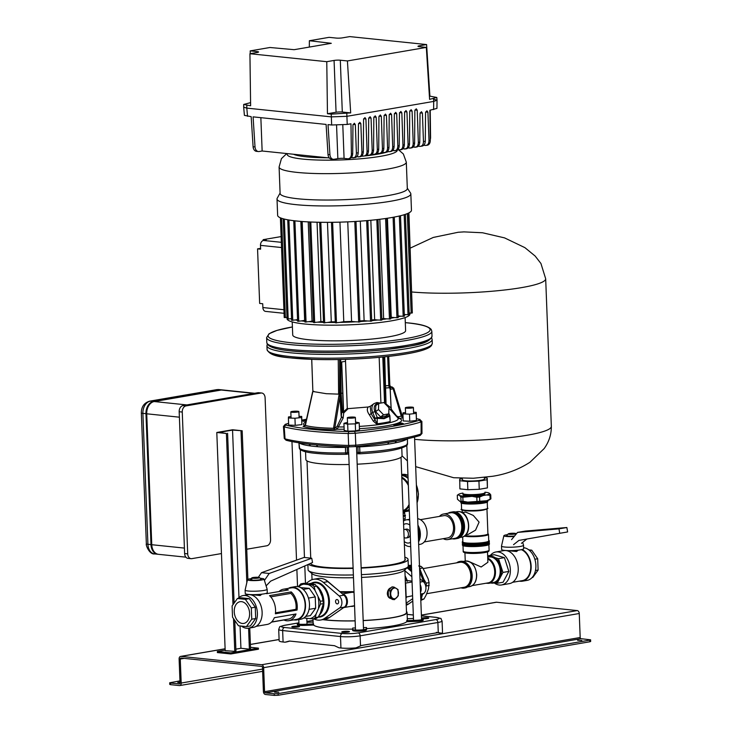 <?xml version="1.0" encoding="UTF-8"?>
<svg xmlns="http://www.w3.org/2000/svg" width="732" height="732" viewBox="0 0 732 732"><rect width="100%" height="100%" fill="white"/><g stroke="black" fill="none" stroke-linecap="round" stroke-linejoin="round"><path stroke-width="1.1" d="M581.794 640.39L577.585 640.308L581.794 640.39M274.555 692.17L278.764 692.252L274.555 692.17M179.999 682.078L177.748 682.499L180.026 682.755M169.687 682.791L170.474 683.02L170.529 684.658L169.751 684.429L169.687 682.791L179.953 680.87M170.529 684.658L179.367 685.573A2.754 1.894 -99.7 0 0 179.733 685.564A2.754 1.894 -99.7 0 0 181.188 683.048L180.264 659.047A1.098 0.759 80.3 0 1 180.987 658.031L261.672 666.385A1.098 0.759 80.3 0 1 262.486 667.557L263.41 691.557A2.754 1.894 -99.7 0 0 265.432 694.485L274.271 695.4L274.207 693.762L265.368 692.847A1.098 0.759 80.3 0 1 264.563 691.676L263.639 667.676A2.754 1.894 -99.7 0 0 261.617 664.748L180.932 656.394A2.754 1.894 -99.7 0 0 180.566 656.412A2.754 1.894 -99.7 0 0 179.111 658.928L180.035 682.929A1.098 0.759 80.3 0 1 179.303 683.935L170.474 683.02M274.207 693.762L278.105 693.625L278.169 695.263L589.836 641.763L589.772 640.125L590.605 639.823L580.988 638.679A1.098 0.759 80.3 0 1 580.183 637.508L579.259 613.508A2.754 1.894 -99.7 0 0 577.228 610.579L496.543 602.226A2.754 1.894 -99.7 0 0 496.186 602.235L421.385 615.072M278.169 695.263L274.271 695.4M590.605 639.823L590.669 641.461L589.836 641.763M278.105 693.625L589.772 640.125M422.675 618.732A3.861 0.531 -2.2 0 0 427.598 618.494A3.861 0.531 -2.2 0 0 428.769 618.073A3.861 0.531 -2.2 0 0 426.399 617.671A3.861 0.531 -2.2 0 0 422.227 617.936A3.861 0.531 -2.2 0 0 421.495 618.101M342.924 631.551A3.861 0.531 177.8 0 1 347.105 631.286A3.861 0.531 177.8 0 1 349.466 631.679A3.861 0.531 177.8 0 1 348.304 632.109A3.861 0.531 177.8 0 1 344.122 632.375A3.861 0.531 177.8 0 1 341.762 631.981A3.861 0.531 177.8 0 1 342.924 631.551M298.354 626.94A3.861 0.531 -2.2 0 0 299.516 626.51A3.861 0.531 -2.2 0 0 297.155 626.116A3.861 0.531 -2.2 0 0 292.974 626.382A3.861 0.531 -2.2 0 0 291.812 626.802A3.861 0.531 -2.2 0 0 294.173 627.205A3.861 0.531 -2.2 0 0 298.354 626.94M355.413 627.974A47.123 6.469 177.8 0 1 352.751 628.019L352.623 629.337A6.89 0.942 -2.2 0 0 356.841 630.06A6.89 0.942 -2.2 0 0 364.307 629.584A6.89 0.942 -2.2 0 0 366.384 628.843L366.512 627.525A47.123 6.469 177.8 0 1 363.447 627.69M352.623 629.364L352.659 630.426A6.89 0.942 -2.2 0 0 352.659 630.444A6.89 0.942 -2.2 0 0 356.887 631.149A6.89 0.942 -2.2 0 0 364.353 630.673A6.89 0.942 -2.2 0 0 366.43 629.932L366.558 628.623A47.123 6.469 -2.2 0 0 393.139 625.842A47.123 6.469 -2.2 0 0 406.772 621.715L416.27 621.377A6.89 0.942 -2.2 0 0 421.156 620.928A6.89 0.942 -2.2 0 0 423.242 620.16L423.197 619.071A6.89 0.942 -2.2 0 0 421.513 618.522M363.182 620.599A47.123 6.469 -2.2 0 0 392.828 617.652A47.123 6.469 -2.2 0 0 407.056 612.446L407.331 619.537A47.123 6.469 177.8 0 1 406.727 620.626L416.224 620.288A6.89 0.942 -2.2 0 0 421.12 619.83A6.89 0.942 -2.2 0 0 423.197 619.071M322.83 619.638A47.123 6.469 -2.2 0 0 355.139 620.882M298.93 622.941A6.89 0.942 -2.2 0 0 297.293 623.618A6.89 0.942 -2.2 0 0 304.082 624.304L313.58 623.966A47.123 6.469 177.8 0 1 313.159 623.152L312.994 618.814M313.58 623.966L313.625 625.055A47.123 6.469 -2.2 0 0 352.641 629.117M366.512 627.525L366.558 628.623M289.396 641.031L334.506 645.697L338.98 647.793L340.938 647.994L340.499 636.538L282.644 630.545L283.083 642.001L285.041 642.211L289.396 641.031M361.215 645.533L438.276 632.567L437.882 622.493L360.126 635.833L360.51 645.908L361.215 645.533M286.779 641.891L285.041 642.211M298.93 622.868L284.711 625.311A11.136 1.528 -2.2 0 0 284.51 627.48A2.754 1.967 -84.1 0 0 282.644 630.545A13.89 1.903 177.8 0 1 278.7 629.374L279.148 640.829A13.89 1.903 -2.2 0 0 283.083 642.001M439.173 632.915L441.405 633.207A13.89 1.903 -2.2 0 0 442.521 632.411L442.082 620.956A13.89 1.903 177.8 0 1 437.882 622.493A2.754 1.894 80.3 0 0 435.86 619.565A11.136 1.528 -2.2 0 0 436.071 617.396L421.412 615.877M441.405 633.207L438.276 632.567M297.293 623.618L297.338 624.716A6.89 0.942 -2.2 0 0 304.128 625.403L313.625 625.055M407.056 612.446A47.123 6.469 -2.2 0 0 406.47 611.485M406.727 620.626L406.772 621.715M340.938 647.994A13.89 1.903 177.8 0 0 355.99 647.875L360.51 645.908M313.122 622.09L306.964 622.31M413.461 618.494L407.303 618.714M352.623 629.337A6.89 0.942 -2.2 0 0 352.623 629.355L352.659 630.444M391.291 587.613C388.829 588.345 387.502 590.376 387.32 593.725C387.759 597.01 389.223 598.602 391.702 598.529M405.372 583.047A0.549 0.54 138.2 0 0 405.629 583.093L406.15 596.726M404.915 558.745A47.397 6.506 177.8 0 1 405.299 559.523A47.397 6.506 177.8 0 1 390.98 564.765A47.397 6.506 177.8 0 1 361.151 567.721M411.457 566.348L408.31 565.973A50.151 6.89 177.8 0 1 407.779 567.016L404.357 570.356A46.564 6.396 177.8 0 1 390.787 574.529A46.564 6.396 177.8 0 1 361.517 577.429M353.483 577.713A46.564 6.396 177.8 0 1 312.354 573.888L308.684 570.832A50.151 6.89 177.8 0 1 308.081 569.816L307.879 564.582M407.779 567.016A50.151 6.89 177.8 0 1 393.157 571.509A50.151 6.89 177.8 0 1 361.416 574.647M353.373 574.931A50.151 6.89 177.8 0 1 308.684 570.832M404.851 557.153A50.151 6.89 177.8 0 1 408.053 559.422A50.151 6.89 177.8 0 1 392.901 564.967A50.151 6.89 177.8 0 1 361.16 568.105M353.126 568.389A50.151 6.89 177.8 0 1 308.474 564.317M325.804 579.982L339.099 591.044M339.785 591.63A46.564 6.396 -2.2 0 0 352.138 591.657L354.023 591.767M362.276 597.193L362.395 600.213M354.572 606.197L352.668 606.032M404.869 569.862L406.507 612.464A46.564 6.396 177.8 0 1 392.443 617.616A46.564 6.396 177.8 0 1 363.173 620.516M355.139 620.8A46.564 6.396 177.8 0 1 323.233 619.565M353.108 568.005A47.397 6.506 177.8 0 1 310.615 563.366M354.041 592.389L352.074 592.279A47.123 6.469 177.8 0 1 340.536 592.27M337.708 589.846L327.552 581.171M352.138 591.657L352.074 592.279L342.475 593.936M407.202 581.446L406.891 580.549L405.29 580.824M406.891 580.549L412.025 581.08L406.891 580.549A17.907 12.307 -99.7 0 0 405.125 576.404M305.555 451.754L305.857 459.55A48.138 6.615 -2.2 0 0 349.127 464.472M357.17 464.189A48.138 6.615 -2.2 0 0 387.521 461.178A48.138 6.615 -2.2 0 0 402.06 455.853L401.767 448.057M287.173 319.07A61.451 8.436 -2.2 0 0 304.539 323.974A61.451 8.436 -2.2 0 0 371.801 323.361A61.451 8.436 -2.2 0 0 409.938 314.065L409.893 313.003M293.742 220.689L297.613 321.257L301.474 320.909A61.451 8.436 -2.2 0 0 304.439 321.247A61.451 8.436 -2.2 0 0 304.887 321.293M287.749 219.792L291.611 320.277L295.371 319.948A61.451 8.436 -2.2 0 0 297.576 320.351M283.192 218.767L287.045 319.051L290.686 318.749A61.451 8.436 -2.2 0 0 291.565 319.033M292.214 321.915L292.718 334.963A56.492 7.759 -2.2 0 0 308.721 339.73A56.492 7.759 -2.2 0 0 370.557 339.172A56.492 7.759 -2.2 0 0 405.61 330.626L405.107 317.578M284.071 313.305L265.57 311.393A4.41 3.148 95.9 0 1 262.87 307.55L262.724 303.734L259.65 303.414L257.554 248.871L260.629 249.182L260.482 245.366A4.41 3.148 -84.1 0 1 263.474 240.462L266.228 239.986L263.154 239.666L263.191 240.526M260.592 248.331A4.41 3.148 -84.1 0 1 260.317 248.395L257.554 248.871M263.154 239.666L281.125 236.582M404.329 315.089A61.451 8.436 -2.2 0 0 405.601 314.623L409.206 314.668L405.354 214.339M404.302 314.495L405.601 314.623M398.107 316.791A61.451 8.436 -2.2 0 0 400.642 316.178L404.366 316.233L400.505 215.72M398.071 315.913L400.642 316.178M390.623 318.246A61.451 8.436 -2.2 0 0 394.31 317.578L398.144 317.651L394.274 217.065M390.586 317.386A57.041 7.832 -2.2 0 0 391.236 317.267L394.31 317.578M387.429 218.237L391.236 317.267M355.551 321.815L351.58 321.412A57.041 7.832 -2.2 0 1 343.775 321.687L339.694 322.391A61.451 8.436 -2.2 0 0 355.551 321.815L359.86 321.943L355.999 221.421M347.755 221.86L351.58 321.412M339.95 222.144L343.775 321.687M359.842 321.568A61.451 8.436 -2.2 0 0 367.574 321L364.124 320.643A57.041 7.832 -2.2 0 1 359.824 320.955M360.3 221.137L364.124 320.643M371.71 320.634A61.451 8.436 -2.2 0 0 377.849 320.003L374.647 319.674A57.041 7.832 -2.2 0 1 371.682 319.976M370.831 220.259L374.647 319.674M381.857 319.527A61.451 8.436 -2.2 0 0 386.716 318.859L383.632 318.539A57.041 7.832 -2.2 0 1 381.83 318.795M379.817 219.28L383.632 318.539M317.057 222.217L320.872 321.604A57.041 7.832 -2.2 0 0 323.498 321.687M320.872 321.604L317.587 322.162A61.451 8.436 -2.2 0 0 323.526 322.355M308.236 221.888L312.052 321.11A57.041 7.832 -2.2 0 0 313.461 321.211M312.052 321.11L308.877 321.65A61.451 8.436 -2.2 0 0 313.488 321.961M301.474 320.909L304.64 320.369A57.041 7.832 -2.2 0 0 304.851 320.396M300.843 221.403L304.64 320.369M327.469 222.327L331.285 321.824A57.041 7.832 -2.2 0 0 335.293 321.824M331.285 321.824L327.744 322.428A61.451 8.436 -2.2 0 0 335.32 322.446M290.686 318.749L291.546 318.603M295.371 319.948L297.549 319.582M294.905 220.826L298.766 321.375M288.911 219.993L292.763 320.396M284.345 219.069L288.198 319.17M280.402 217.816L284.226 317.532L286.981 317.377M281.564 218.264L285.379 317.651M308.877 321.65L304.915 322.016L301.044 221.421M302.197 221.503L306.058 322.135M317.587 322.162L313.516 322.547L309.645 221.952M310.798 222.006L314.668 322.666M327.744 322.428L323.544 322.83L319.683 222.272M320.826 222.29L324.697 322.949M339.694 322.391L335.329 322.821L331.468 222.308M332.621 222.29L336.482 322.94M412.217 309.938L408.895 212.884M386.78 218.337L390.641 318.942L386.716 318.859M385.599 218.511L389.461 319.143M378.014 219.49L381.884 320.094L377.849 320.003M376.834 219.627L380.695 320.296M367.867 220.533L371.728 321.11L367.574 321M366.677 220.634L370.548 321.311M354.81 221.494L358.68 322.144M393.093 217.294L396.954 317.853M399.324 216.004L403.186 316.434M404.174 214.714L408.026 314.879M407.321 213.607L411.146 313.14L412.336 312.93L408.493 213.085M409.142 312.93L411.146 313.14M293.532 154.251A50.426 6.927 -2.2 0 0 306.067 156.794A50.426 6.927 -2.2 0 0 327.689 157.783M406.306 162.138A63.647 8.738 -2.2 0 1 366.805 171.773A63.647 8.738 -2.2 0 1 297.128 172.404A63.647 8.738 -2.2 0 1 279.093 167.024L280.109 193.413A63.647 8.738 -2.2 0 0 298.144 198.793A63.647 8.738 -2.2 0 0 367.821 198.152A63.647 8.738 -2.2 0 0 407.321 188.527L406.306 162.138L403.35 153.976L398.583 149.822M280.091 193.047L277.218 198.216A66.96 9.196 -2.2 0 0 277.016 198.994A66.96 9.196 -2.2 0 0 295.984 204.649A66.96 9.196 -2.2 0 0 369.285 203.981A66.96 9.196 -2.2 0 0 410.835 193.852A66.96 9.196 -2.2 0 0 410.57 193.092L407.303 188.161M277.016 198.994L277.638 215.354A66.96 9.196 -2.2 0 0 296.616 221.018A66.96 9.196 -2.2 0 0 369.907 220.35A66.96 9.196 -2.2 0 0 411.457 210.212L410.835 193.852M361.388 156.282A50.426 6.927 -2.2 0 0 363.557 156.072M364.966 155.925A50.426 6.927 -2.2 0 0 388.463 151.597M292.379 411.411A4.026 0.549 -2.2 0 0 290.824 411.915A4.026 0.549 -2.2 0 0 293.093 412.317A4.026 0.549 -2.2 0 0 297.311 412.098A4.026 0.549 -2.2 0 0 298.866 411.604A4.026 0.549 -2.2 0 0 296.597 411.192A4.026 0.549 -2.2 0 0 292.379 411.411M411.86 407.989A4.026 0.549 -2.2 0 0 413.406 407.495A4.026 0.549 -2.2 0 0 411.146 407.084A4.026 0.549 -2.2 0 0 406.919 407.303A4.026 0.549 -2.2 0 0 405.363 407.806A4.026 0.549 -2.2 0 0 407.632 408.209A4.026 0.549 -2.2 0 0 411.86 407.989M348.185 418.063A4.026 0.549 -2.2 0 0 352.668 418.082A4.026 0.549 -2.2 0 0 355.377 417.45A4.026 0.549 -2.2 0 0 354.526 417.149A4.026 0.549 -2.2 0 0 350.042 417.139A4.026 0.549 -2.2 0 0 347.334 417.762A4.026 0.549 -2.2 0 0 348.185 418.063M394.365 588.043A5.399 3.852 -84.1 0 1 398.437 592.728A5.399 3.852 -84.1 0 1 394.777 598.73A5.399 3.852 -84.1 0 1 390.705 594.055A5.399 3.852 -84.1 0 1 394.365 588.043M394.429 599.645L398.254 595.821L398.007 589.525L393.944 587.055L392.023 586.854L388.198 590.678L388.445 596.973L392.508 599.453L394.429 599.645L390.366 597.175L388.445 596.973M393.944 587.055L390.119 590.88L388.198 590.678M390.119 590.88L390.366 597.175M335.558 601.558A2.205 1.519 -99.7 0 0 337.47 603.891A2.205 1.519 -99.7 0 0 338.632 601.878A2.205 1.519 -99.7 0 0 336.729 599.545A2.205 1.519 -99.7 0 0 335.558 601.558M313.753 618.824A20.67 14.201 -99.7 0 0 320.616 620.013A20.67 14.201 -99.7 0 0 324.733 618.302L339.639 607.935A6.89 4.731 -99.7 0 0 341.899 602.216A6.89 4.731 -99.7 0 0 339.181 595.976L323.361 582.425A20.67 14.201 -99.7 0 0 313.625 579.277A20.67 14.201 -99.7 0 0 309.499 580.998L305.976 583.45M320.616 620.013L325.347 619.208A20.67 14.201 -99.7 0 0 329.473 617.488L344.369 607.121A6.89 4.731 -99.7 0 0 346.639 601.402A6.89 4.731 -99.7 0 0 343.912 595.162L328.092 581.62A20.67 14.201 -99.7 0 0 318.356 578.463L313.625 579.277M419.985 578.792L423.215 581.556A6.89 4.731 80.3 0 1 425.933 587.787A6.89 4.731 80.3 0 1 423.672 593.515L420.635 595.628M420.214 584.667A6.89 4.731 80.3 0 1 421.202 588.601A6.89 4.731 80.3 0 1 420.507 592.371M407.056 567.73A20.67 14.201 80.3 0 1 407.395 568.005L411.659 571.665M412.793 601.082L408.767 603.882A20.67 14.201 80.3 0 1 406.223 605.181M412.702 598.666L406.15 603.214M404.906 570.74L411.851 576.697M370.483 406.223L368.214 407.001C366.714 408.996 367.116 411.622 369.422 414.888L373.302 421.147L375.104 420.131L377.264 423.791L377.181 418.329L384.035 418.704L389.616 416.197L390.147 420.543M388.582 413.992L389.763 415.428L388.784 413.278M356.502 446.776A8.079 1.107 -2.2 0 1 357.911 446.868L358.177 452.403L359.915 452.413L359.65 446.877L357.911 446.868L357.838 446.346M398.272 418.402L399.343 418.457L398.135 416.746L396.57 415.968L391.117 408.913L390.138 388.701L391.437 387.191L390.275 386.825L391.959 386.999A1.656 1.18 -84.1 0 1 392.187 386.99L392.187 386.99A1.656 1.18 -84.1 0 1 392.224 386.99M401.621 416.215L402.472 417.926L399.343 418.457A49.053 6.734 -2.2 0 1 396.845 423.48L398.455 423.526L393.88 425.329L396.964 425.374L401.539 423.581L403.332 423.608L401.392 423.005L396.845 423.48M390 388.82L389.57 387.74L390.202 389.314L393.139 388.82L393.249 387.96M398.135 416.746L401.264 416.206L393.139 388.82L391.931 387.109L390.22 386.889M416.499 418.722A136.481 18.748 177.8 0 1 419.546 419.454L419.473 420.241A136.481 18.748 177.8 0 1 354.562 431.386L348.862 431.587A136.481 18.748 177.8 0 1 285.645 425.045L285.718 424.258A136.481 18.748 177.8 0 1 288.6 423.389M306.379 419.848L301.886 420.891L306.058 421.257M303.926 426.262L303.103 426.399L303.972 426.674C309.846 428.43 320.104 429.428 334.744 429.666L333.618 428.284C320.204 427.991 310.789 427.031 305.4 425.402L303.103 426.399L304.622 425.997M288.399 417.972L288.664 425.063L295.225 425.356L301.886 424.597L301.712 416.444L301.611 417.505L294.95 418.265L288.399 417.972L288.5 416.92L291.007 416.636M343.93 423.334L344.205 430.425L347.938 431.203L355.569 430.928L359.467 429.876L359.192 422.785L355.295 423.837L347.663 424.112L343.93 423.334L347.508 422.373M402.939 413.864L403.213 420.955L409.764 421.248L416.426 420.488L416.252 412.336L416.151 413.397L409.499 414.156L402.939 413.864L403.039 412.811L405.546 412.528M421.11 420.982L421.12 433.985A137.817 18.931 -2.2 0 1 355.798 445.193L355.322 433.243L348.185 433.5L348.642 445.449L355.798 445.193L355.166 446.612L349.329 446.831C321 445.925 299.928 443.738 286.111 440.271L284.263 438.45L285.032 438.861L284.208 426.875L283.449 426.436M347.233 446.758L345.449 447.389L345.403 446.694M349.219 446.804A136.161 18.703 -2.2 0 1 316.306 444.873L317.816 446.712A54.744 7.521 -2.2 0 1 314.074 446.374A54.744 7.521 -2.2 0 1 310.67 445.971L308.877 444.104M359.137 453.794L356.768 453.666A9.873 1.354 177.8 0 1 358.955 453.748M298.93 442.576L299.699 449.1C301.932 451.177 307.166 452.577 315.401 453.309C323.883 454.169 334.039 454.499 345.879 454.298L347.361 452.788L345.614 452.925L345.449 447.389A54.744 7.521 177.8 0 1 317.816 446.712M348.67 452.614A8.226 1.125 177.8 0 0 347.361 452.788L347.206 447.252A8.079 1.107 -2.2 0 1 348.459 447.078M359.641 446.163L359.65 446.877A54.744 7.521 177.8 0 0 387.603 444.214L388.902 442.274L396.534 440.957L394.932 442.952A54.744 7.521 -2.2 0 1 387.603 444.205M407.431 438.633L407.495 444.205L406.992 445.413L407.468 444.251L406.965 444.031L407.468 444.251L407.413 438.678M355.166 446.612L355.267 446.612C383.971 443.665 405.592 439.941 420.141 435.467L421.989 433.463L421.879 421.449L419.546 419.454M419.711 435.531L421.22 432.996M305.436 425.164L312.875 391.483L311.704 359.348M312.637 391.803L305.317 424.56L303.56 426.353M311.74 359.348L312.875 391.483L313.772 391.254M340.16 359.494L340.636 393.496L338.614 394.145L338.257 359.531M312.875 391.483L326.207 393.688L339.136 394.155L333.646 427.479L333.618 428.284L334.798 428.202L334.872 427.708L333.646 427.479M308.3 411.521L305.4 425.402L303.972 426.674M339.666 359.503L339.694 394.136L341.432 417.286L337.178 426.225L335.842 427.525L337.113 429.227L334.744 429.666L334.798 428.202M339.694 394.136L339.136 394.155M335.842 427.525L334.872 427.708L340.005 396.561L339.904 394.091M341.194 416.517L340.005 396.561M341.46 417.203L343.143 418.036L343.711 412.994L341.789 411.915L341.258 416.49L343.143 418.036L337.113 429.227A49.053 6.734 -2.2 0 0 344.159 429.208M343.299 410.597L341.688 361.956L343.601 411.777L343.299 410.597L342.292 411.713L343.711 412.994M373.302 421.147L377.428 424.679A45.713 6.277 -2.2 0 0 390.147 422.492L390.083 419.299M368.214 407.001L348.185 408.63L343.738 412.94M343.601 411.777L347.279 408.401L348.185 408.63M347.279 408.401L345.458 359.357M341.688 361.956L345.467 361.306M342.311 393.148L341.139 393.349L340.673 359.485M342.292 411.713L341.789 411.915L340.636 393.496L341.139 393.349L342.292 411.713M383.751 356.905L384.629 388.088L385.581 387.987L385.48 385.801L383.907 386.002M380.915 402.737L381.427 402.966M382.79 357.006L384.565 403.195M390.202 389.314L391.144 407.998L386.405 404.256L385.453 404.311M389.57 387.74L389.085 386.771L389.47 387.74L385.581 387.987L386.084 404.769M388.555 356.393L389.891 386.093C390.44 388.39 390.174 388.619 389.085 386.771L388.82 385.608L385.48 385.801L384.721 356.804M387.612 356.502L388.82 385.608L389.717 385.38L388.518 356.402M389.763 385.398L391.41 387.457M303.661 420.918L303.679 421.449L306.241 420.461M390.055 386.642L390.613 387.091M389.552 387.704L388.225 387.841M391.044 408.84L391.291 407.989M337.178 426.225L338.843 426.957A45.768 6.286 177.8 0 0 344.077 426.939M398.464 423.855L401.52 423.59M401.392 423.005L401.411 423.553M398.455 423.526L398.473 424.075L395.765 425.146M390.147 422.492A1.656 1.345 76.6 0 1 389.909 421.623A45.466 6.24 -2.2 0 1 384.19 422.767A45.466 6.24 -2.2 0 1 377.264 423.791A1.656 0.888 -97.2 0 0 377.428 424.679M369.422 414.888L371.087 413.653L370.191 406.434M389.415 415.868L389.223 415.401L383.852 417.871L377.245 417.46L374.885 411.576L372.716 412.455L375.077 418.329L377.245 417.46L377.181 418.329L375.077 418.329L375.104 420.131L371.087 413.653L372.716 412.455A9.827 6.744 -126.5 0 1 374.015 403.607L370.172 406.452M388.765 413.864L385.865 416.005L380.622 416.911L375.589 411.695L375.791 405.583L378.691 403.442L383.925 402.545L388.967 407.751L388.765 413.864L383.522 414.76L378.49 409.554L378.691 403.442M375.589 411.695L378.49 409.554M383.522 414.76L380.622 416.911M299.049 416.334L301.712 416.444M295.225 425.356L294.95 418.265M301.886 424.597L301.611 417.505M347.938 431.203L347.663 424.112M355.569 430.928L355.295 423.837M355.551 422.035L359.192 422.785M416.426 420.488L416.151 413.397M413.589 412.226L416.252 412.336M409.764 421.248L409.499 414.156M342.796 124.971L344.077 158.396L347.746 158.78A5.508 3.788 -99.7 0 0 348.469 158.752A5.508 3.788 -99.7 0 0 351.387 153.912L352.696 153.683L352.961 125.035L354.361 123.25L355.331 124.632L356.393 153.052L358.213 152.741L358.488 124.092L359.879 122.299L360.849 123.681L361.919 152.1L363.328 151.863C363.081 155.028 361.837 156.657 359.586 156.749M344.077 158.396A4.41 0.604 -2.2 0 0 337.845 158.624L336.564 125.218M255.011 146.922A5.508 3.934 95.9 0 0 258.387 151.533L256.465 151.341A5.508 3.934 -84.1 0 1 253.098 146.72L255.011 146.922L253.089 116.864L326.097 124.422L328.018 154.479L329.94 154.681A5.508 3.934 95.9 0 0 333.307 159.292A5.508 3.934 95.9 0 0 334.085 159.265L337.845 158.624M258.387 151.533A5.508 3.934 95.9 0 0 259.155 151.515L262.138 151.002L329.318 157.956M253.098 146.72L251.168 116.663L244.406 115.363L243.683 107.201L246.803 108.116L331.34 116.873L346.904 116.315L433.71 101.419L437.041 100.211L433.92 99.268M329.94 154.681L328.018 124.623L331.66 124.998L331.239 114.128L350.683 112.902L342.302 112.033A4.41 0.604 -2.2 0 0 336.07 112.252L327.46 113.734L331.239 114.128M346.803 113.57L347.224 124.44L350.967 123.8L351.387 153.912M361.864 155.898L363.53 156.072C365.771 155.989 366.942 154.37 367.052 151.222L365.927 118.996L364.957 117.605L363.566 119.407L363.328 151.863M366.988 155.019L368.663 155.193C370.895 155.102 372.076 153.491 372.185 150.344L371.06 118.117L370.081 116.727L368.69 118.529L368.461 150.984C368.214 154.15 366.961 155.779 364.71 155.87M372.121 154.132L373.787 154.306C376.028 154.223 377.2 152.613 377.319 149.456L376.184 117.239L375.214 115.848L373.823 117.642L373.585 150.097C373.338 153.272 372.094 154.9 369.843 154.983M377.255 153.253L378.92 153.427C381.152 153.345 382.333 151.725 382.443 148.578L381.317 116.361L380.347 114.97L378.947 116.763L378.719 149.218C378.471 152.393 377.218 154.022 374.967 154.104M382.378 152.375L384.044 152.549C386.286 152.466 387.457 150.847 387.576 147.699L386.441 115.482L385.471 114.091L384.08 115.885L383.852 148.34C383.595 151.506 382.351 153.134 380.1 153.226M387.512 151.497L389.177 151.67C391.41 151.579 392.59 149.969 392.7 146.821L391.574 114.595L390.604 113.204L389.204 115.006L388.976 147.461C388.729 150.627 387.475 152.256 385.224 152.347M392.7 146.821L394.109 146.583L394.338 114.128L395.728 112.325L396.698 113.716L397.833 145.942L399.233 145.695L399.462 113.24L400.862 111.447L401.831 112.838L402.957 145.055L404.366 144.817L404.595 112.362L405.986 110.569L406.955 111.959L408.09 144.177L409.49 143.939L409.719 111.484L411.119 109.69L412.089 111.081L413.214 143.298L414.623 143.06L414.852 110.605L416.243 108.803L417.222 110.193L418.347 142.42L419.765 142.173C419.509 145.348 418.256 146.976 416.005 147.059M418.283 146.217L419.948 146.382C422.181 146.299 423.352 144.689 423.462 141.541L422.401 113.121L421.431 111.731L420.031 113.524L419.765 142.173M423.81 145.265L425.466 145.439C427.708 145.357 428.879 143.737 428.989 140.59L427.918 112.17L426.948 110.788L425.557 112.582L425.283 141.23C425.027 144.396 423.773 146.025 421.522 146.116M336.07 112.252L334.076 60.436A4.41 0.604 177.8 0 1 340.307 60.216L347.416 60.948L426.326 47.406L429.593 99.36L436.794 97.466L437.041 100.183L436.949 108.4L429.876 110.258L430.288 140.37A5.508 3.788 80.3 0 1 427.378 145.21L425.466 145.439M430.279 139.611A5.508 3.934 95.9 0 0 430.572 137.406L430.215 110.193M355.185 157.6L351.214 157.728M360.309 156.721L356.74 156.776M392.636 150.618L396.213 150.563M397.769 149.731L401.337 149.676M402.893 148.852L406.47 148.797M408.026 147.974L411.594 147.919M413.15 147.095L416.728 147.041M389.177 151.67L391.08 151.442M363.53 156.072L365.442 155.843M368.663 155.193L370.566 154.964M373.787 154.306L375.699 154.086M378.92 153.427L380.823 153.198M384.044 152.549L385.956 152.32M414.815 147.269C417.057 147.178 418.228 145.567 418.347 142.42M414.623 143.06C414.376 146.226 413.123 147.855 410.872 147.946M409.691 148.148C411.924 148.065 413.104 146.446 413.214 143.298M409.49 143.939C409.243 147.105 407.998 148.733 405.748 148.825M404.558 149.026C406.8 148.944 407.971 147.324 408.09 144.177M404.366 144.817C404.119 147.992 402.865 149.621 400.614 149.703M399.434 149.904C401.667 149.822 402.847 148.203 402.957 145.055M399.233 145.695C398.986 148.87 397.732 150.499 395.481 150.582M394.301 150.783C396.543 150.701 397.714 149.09 397.833 145.942M394.109 146.583C393.862 149.749 392.608 151.378 390.357 151.46M419.948 146.382L422.245 146.089M358.396 156.95C360.638 156.868 361.809 155.248 361.919 152.1M358.213 152.741C357.957 155.907 356.704 157.536 354.453 157.627M352.879 157.902C355.112 157.81 356.283 156.2 356.393 153.052M352.696 153.683C352.44 156.858 351.186 158.487 348.935 158.579M347.224 124.44L331.66 124.998M333.307 159.292L331.386 159.1A5.508 3.934 -84.1 0 1 328.018 154.479M260.857 117.669L262.138 151.002M426.326 47.406L419.216 46.665A4.41 0.604 177.8 0 1 417.963 46.299A4.41 0.604 177.8 0 1 419.299 45.814L426.6 44.561L349.75 36.6L342.448 37.854A4.41 0.604 177.8 0 1 336.226 38.073L329.107 37.341L309.38 40.727L331.285 43.307L294.136 49.684L269.934 47.498L250.207 50.883L257.316 51.615A4.41 0.604 177.8 0 1 258.57 51.99A4.41 0.604 177.8 0 1 257.234 52.475L249.932 53.729L326.774 61.689L334.076 60.436M330.48 43.453L331.285 43.307M309.316 47.086L309.38 40.727M250.573 102.636L243.71 104.447L250.618 105.774L249.932 53.729M250.207 50.883L250.243 53.683M436.794 97.466L429.894 96.148L426.6 44.561M246.83 105.39L246.803 108.116L331.34 116.873L346.904 116.315L433.71 101.419L433.472 98.692M347.416 60.948L350.683 112.902M327.46 113.734L326.774 61.689M247.526 116.287L246.803 108.116L243.683 107.174L243.71 104.447M437.041 100.183L433.71 101.419L433.618 109.608M429.391 96.24L429.894 96.148M303.881 617.973L309.993 618.641A17.522 12.041 -99.7 0 0 313.314 617.103A17.522 12.041 -99.7 0 0 316.032 614.166L320.497 604.12L320.387 601.283L315.126 590.587L314.12 586.616L312.335 585.024L300.889 583.834L298.263 586.725M300.889 583.834L303.789 583.34L315.236 584.52L319.308 589.864L322.281 596.827L323.398 603.626L320.213 613.453L318.21 617.103L316.535 618.348L313.635 618.842L315.309 617.607L316.032 614.166M315.236 584.52L312.335 585.024M309.993 618.641L313.635 618.842M323.398 603.626L320.497 604.12M311.265 583.322A17.632 12.124 80.3 0 1 329.418 600.917A17.632 12.124 80.3 0 1 318.173 617.131L315.309 617.607M317.02 586.122L314.12 586.616M323.288 600.789L320.387 601.283M315.126 590.587A17.522 12.041 -99.7 0 0 308.694 584.822M303.258 584.255A17.522 12.041 -99.7 0 0 298.729 586.844M304.055 617.854A17.522 12.041 -99.7 0 0 304.558 618.073M318.493 607.77A17.522 12.041 -99.7 0 0 318.1 597.541M258.369 578.079A3.861 0.531 -2.2 0 0 259.494 577.575A3.861 0.531 -2.2 0 0 256.914 577.246A3.861 0.531 -2.2 0 0 252.988 577.521A3.861 0.531 -2.2 0 0 251.854 577.868A3.861 0.531 -2.2 0 0 253.949 578.335A3.861 0.531 -2.2 0 0 258.369 578.079M259.494 577.575L261.187 579.122A5.508 0.759 177.8 0 1 261.251 579.222A5.508 0.759 177.8 0 1 259.586 579.836A5.508 0.759 177.8 0 1 253.611 580.211A5.508 0.759 177.8 0 1 250.234 579.643A5.508 0.759 177.8 0 1 250.28 579.543L251.854 577.868M261.818 594.174L260.189 595.528L252.503 594.732M249.182 617.46A11.026 7.576 80.3 0 1 243.783 623.417A11.026 7.576 80.3 0 1 236.235 618.833A11.026 7.576 80.3 0 1 234.661 607.642A11.026 7.576 80.3 0 1 240.059 601.695A11.026 7.576 80.3 0 1 247.617 606.279A11.026 7.576 80.3 0 1 249.182 617.46M288.426 588.354A16.534 11.364 80.3 0 1 291.199 587.32L295.152 586.643A16.534 11.364 80.3 0 1 306.479 593.524A16.534 11.364 80.3 0 1 308.831 610.305A16.534 11.364 80.3 0 1 300.742 619.235L296.799 619.913A16.534 11.364 80.3 0 1 293.834 619.858M291.199 587.32A16.534 11.364 80.3 0 1 302.536 594.201A16.534 11.364 80.3 0 1 304.887 610.982A16.534 11.364 80.3 0 1 296.799 619.913M238.156 598.383A16.534 11.364 80.3 0 1 243.07 595.583L247.809 594.768A16.534 11.364 80.3 0 1 259.137 601.649A16.534 11.364 80.3 0 1 261.489 618.43A16.534 11.364 80.3 0 1 253.4 627.361L248.66 628.175A16.534 11.364 80.3 0 1 241.404 626.08M243.07 595.583A16.534 11.364 80.3 0 1 254.407 602.463A16.534 11.364 80.3 0 1 256.758 619.245A16.534 11.364 80.3 0 1 248.66 628.175M297.046 610.067L275.351 613.791A15.985 10.989 -99.7 0 0 269.532 595.638L291.226 591.913L290.842 593.396A14.329 9.845 80.3 0 1 295.948 609.326L297.046 610.067A15.985 10.989 -99.7 0 0 291.226 591.913M279.011 591.548A15.985 10.989 -99.7 0 1 283.403 589.223A15.985 10.989 -99.7 0 1 288.326 589.955L266.622 593.679A15.985 10.989 -99.7 0 0 266.009 593.414M283.403 589.223L291.299 587.869A15.985 10.989 80.3 0 1 302.252 594.512A15.985 10.989 80.3 0 1 304.53 610.735A15.985 10.989 80.3 0 1 296.707 619.364L288.811 620.718A15.985 10.989 -99.7 0 0 296.021 613.974L274.326 617.698A15.985 10.989 -99.7 0 1 267.116 624.451L256.173 626.327M271.508 622.118L283.897 619.986A15.985 10.989 -99.7 0 0 288.811 620.718M255.258 607.221L249.319 598.657L241.368 597.824L237.424 598.502L232.099 605.913L232.538 617.204L238.467 625.778L246.428 626.601L250.371 625.924L255.688 618.522L255.258 607.221L251.314 607.899L245.376 599.334L249.319 598.657M300.715 587.64L309.288 588.363L303.213 589.406M309.288 588.363L315.227 596.928L308.456 598.09M315.227 596.928L315.657 608.228L309.06 609.363M315.657 608.228L310.341 615.63L305.665 616.436M245.376 599.334L237.424 598.502M246.428 626.601L251.744 619.199L255.688 618.522M251.744 619.199L251.314 607.899M270.712 596.855L290.842 593.396M275.461 612.84L295.948 609.326M294.456 614.249A14.329 9.845 80.3 0 1 288.536 619.089L271.627 621.99M251.9 579.039A5.508 0.759 -2.2 0 0 250.234 579.643A5.508 0.759 -2.2 0 0 253.611 580.211A5.508 0.759 -2.2 0 0 259.586 579.836A5.508 0.759 -2.2 0 0 261.251 579.222M260.308 578.317A8.262 1.135 177.8 0 1 263.996 579.076A8.262 1.135 177.8 0 1 261.507 580.028A8.262 1.135 177.8 0 1 252.412 580.604A8.262 1.135 177.8 0 1 247.489 579.707A8.262 1.135 177.8 0 1 249.978 578.838A8.262 1.135 177.8 0 1 251.103 578.673M263.996 579.076L267.134 589.187A11.026 1.51 177.8 0 1 267.143 589.242A11.026 1.51 177.8 0 1 263.822 590.459A11.026 1.51 177.8 0 1 251.881 591.218A11.026 1.51 177.8 0 1 245.119 590.083A11.026 1.51 177.8 0 1 245.129 590.029L247.489 579.707M267.143 589.242L267.281 592.646A11.026 1.51 177.8 0 1 263.95 593.872A11.026 1.51 177.8 0 1 252.009 594.631A11.026 1.51 177.8 0 1 245.247 593.496L245.119 590.083M258.341 577.31L261.516 572.671L304.064 557.455L311.75 558.251L312.527 562.505L270.611 581.162L266.119 585.893M264.426 580.449L269.202 573.467L311.75 558.251M261.516 572.671L269.202 573.467M411.503 567.629L407.486 567.3M411.466 566.559L408.282 566.229M412.299 601.42L412.802 601.457M421.486 595.034L420.68 596.882M419.72 571.784L423.846 582.187M411.54 568.618A17.522 12.041 -99.7 0 0 409.527 567.51M423.242 568.572L459.842 562.295A12.673 8.711 80.3 0 1 468.91 568.252A12.673 8.711 80.3 0 1 469.88 581.849A12.673 8.711 80.3 0 1 464.134 587.274L426.637 593.716M418.686 565.946L421.056 566.367L422.831 567.959L428.092 578.664L429.098 582.626L426.198 583.13L423.91 579.378L419.582 568.151M422.831 567.959L419.93 568.462M408.282 565.406L411.411 565.269M421.056 566.367L419.518 566.623M429.098 582.626L428.485 588.894L426.024 595.29L424.029 598.941L420.818 600.441M424.029 598.941L421.129 599.444L422.492 594.329M429.208 585.463L426.308 585.957L426.198 583.13M425.841 586.753L426.308 585.957M424.56 583.157A17.522 12.041 -99.7 0 0 423.91 579.378M420.937 572.424A17.522 12.041 -99.7 0 0 419.674 570.686M408.474 566.257A17.522 12.041 80.3 0 1 409.069 566.101M420.708 597.495A17.522 12.041 -99.7 0 0 421.842 596.013M462.963 543.519A13.505 1.857 -2.2 0 0 462.386 544.096L462.432 545.184A13.505 1.857 -2.2 0 0 466.257 546.319A13.505 1.857 -2.2 0 0 481.034 546.191A13.505 1.857 -2.2 0 0 489.415 544.141L489.369 543.053A13.505 1.857 -2.2 0 0 488.756 542.531M462.386 544.096A13.505 1.857 -2.2 0 0 466.211 545.23A13.505 1.857 -2.2 0 0 480.997 545.093A13.505 1.857 -2.2 0 0 489.369 543.053M456.695 562.835A13.505 9.278 80.3 0 1 459.705 561.471L460.492 561.343A13.505 9.278 80.3 0 1 472.186 575.627A13.505 9.278 80.3 0 1 465.058 587.952L464.271 588.089A13.505 9.278 80.3 0 1 460.977 587.814M459.705 561.471A13.505 9.278 80.3 0 1 471.399 575.755A13.505 9.278 80.3 0 1 464.271 588.089M487.695 556.796A13.505 9.278 80.3 0 1 488.903 556.466A13.505 9.278 80.3 0 1 500.597 570.75A13.505 9.278 80.3 0 1 493.469 583.084A13.505 9.278 80.3 0 1 490.788 582.983M488.903 556.466L489.69 556.329A13.505 9.278 80.3 0 1 501.383 570.612A13.505 9.278 80.3 0 1 494.256 582.947L493.469 583.084M487.777 559.001A12.398 8.519 80.3 0 1 494.695 571.546A12.398 8.519 80.3 0 1 488.153 582.873L472.195 585.609M487.75 558.205A12.947 8.903 80.3 0 1 495.482 571.518A12.947 8.903 80.3 0 1 488.637 583.349L493.377 582.535A12.947 8.903 -99.7 0 0 500.212 570.704A12.947 8.903 -99.7 0 0 488.994 557.006L487.713 557.226M468.626 561.353L481.162 566.998L487.905 562.268L487.503 551.901M456.219 538.67A13.505 9.278 -99.7 0 0 456.612 538.615L457.399 538.478A13.505 9.278 -99.7 0 0 464.436 524.871A13.505 9.278 -99.7 0 0 454.609 511.805A13.505 9.278 -99.7 0 0 452.834 511.869L452.047 511.997A13.505 9.278 -99.7 0 0 451.653 512.08M456.612 538.615A13.505 9.278 -99.7 0 0 463.649 525.009A13.505 9.278 -99.7 0 0 453.813 511.942A13.505 9.278 -99.7 0 0 452.047 511.997M462.834 541.36A13.505 1.857 -2.2 0 0 462.304 541.909A13.505 1.857 -2.2 0 0 470.584 543.3A13.505 1.857 -2.2 0 0 485.206 542.366A13.505 1.857 -2.2 0 0 489.287 540.875A13.505 1.857 -2.2 0 0 488.72 540.372M462.304 541.909L462.35 542.998A13.505 1.857 -2.2 0 0 470.621 544.388A13.505 1.857 -2.2 0 0 485.252 543.455A13.505 1.857 -2.2 0 0 489.333 541.964L489.287 540.875M486.963 509.024L487.915 533.82A12.398 1.702 177.8 0 1 484.172 535.193A12.398 1.702 177.8 0 1 465.012 535.595M460.757 501.548L460.794 502.637A13.505 1.857 -2.2 0 0 469.075 504.028A13.505 1.857 -2.2 0 0 483.696 503.094A13.505 1.857 -2.2 0 0 487.777 501.603L487.741 500.505A13.505 1.857 -2.2 0 0 487.732 500.496A13.505 1.857 -2.2 0 1 483.66 501.996A13.505 1.857 -2.2 0 1 469.029 502.93A13.505 1.857 -2.2 0 1 460.757 501.548A13.505 1.857 -2.2 0 1 460.757 501.53M462.167 509.682A12.398 1.702 -2.2 0 0 469.77 510.963A12.398 1.702 -2.2 0 0 483.202 510.103M465.845 534.799L468.206 534.387L475.535 530.151L479.094 522.126L473.293 515.429L465.735 512.098L462.029 512.528M487.905 533.537L488.482 534.351L488.738 540.893A12.947 1.775 177.8 0 1 484.822 542.33A12.947 1.775 177.8 0 1 470.795 543.217A12.947 1.775 177.8 0 1 462.853 541.89L462.661 536.931M464.591 543.931L464.591 544.004A11.3 1.556 -2.2 0 0 474.711 545.157A11.3 1.556 -2.2 0 0 486.917 543.483A11.3 1.556 -2.2 0 0 487.164 543.135L487.164 543.062M462.926 493.487A11.026 1.51 -2.2 0 0 478.014 494.32A11.026 1.51 -2.2 0 0 484.95 492.636L484.996 493.734A11.026 1.51 -2.2 0 1 481.665 494.951A11.026 1.51 -2.2 0 1 469.724 495.71A11.026 1.51 -2.2 0 1 462.963 494.576L462.926 493.487M462.34 478.28L462.404 479.844A11.026 1.51 -2.2 0 0 477.493 480.677A11.026 1.51 -2.2 0 0 484.428 479.002L484.364 477.438M484.383 477.85L487.256 478.142L487.109 479.716L478.938 481.125L467.528 481.528L467.849 489.708L459.888 488.885L459.723 479.131L462.359 478.682M467.528 481.528L459.577 480.704M478.938 481.125L479.25 489.305L467.849 489.708M487.109 479.716L487.421 487.896L479.25 489.305M487.256 478.142L487.421 487.896M467.501 496.351A15.61 2.141 177.8 0 1 462.807 496.067A15.61 2.141 177.8 0 1 459.623 495.537L460.849 497.028L462.853 497.229L472.085 496.351L476.807 497.248L479.579 497.046L483.038 495.555A15.61 2.141 177.8 0 1 472.085 496.351M490.898 498.858L490.12 499.27L489.964 495.262L490.742 494.859L490.898 498.858L486.67 500.752L467.721 502.134L462.999 501.237L462.853 497.229M476.962 501.255L476.807 497.248M462.999 501.237L459.842 501.319L457.436 499.233L457.29 495.225L458.452 494.942A15.61 2.141 177.8 0 1 458.754 494.265A15.61 2.141 177.8 0 1 461.517 493.331L462.908 493.094M461.004 501.027L460.849 497.028M459.623 495.537L458.452 494.942M490.742 494.859L489.516 493.359A15.61 2.141 177.8 0 1 486.441 494.978L489.964 495.262M484.941 492.215A15.61 2.141 177.8 0 1 488.345 492.773L489.516 493.359M479.734 501.054L479.579 497.046M486.441 494.978L483.038 495.555M483.257 501.338A15.61 2.141 177.8 0 1 472.305 502.134M467.721 502.134A15.61 2.141 177.8 0 1 459.842 501.319M490.769 498.95L489.433 499.828A15.61 2.141 177.8 0 1 486.67 500.752M458.067 494.823L457.29 495.225M410.195 533.582A4.337 2.983 -99.7 0 0 406.443 529.126L404.659 529.437A4.337 2.983 -99.7 0 0 403.799 529.785M404.091 537.334A4.337 2.983 -99.7 0 0 406.123 537.983A4.337 2.983 -99.7 0 0 408.419 534.021A4.337 2.983 -99.7 0 0 404.659 529.437M409.874 525.091A9.736 6.689 -99.7 0 0 403.597 524.615M409.682 520.159A13.505 9.278 -99.7 0 0 406.287 519.857A13.505 9.278 -99.7 0 0 403.469 521.074M418.42 538.102A13.505 9.278 -99.7 0 0 418.731 534.012A13.505 9.278 -99.7 0 0 418.109 529.822M409.673 519.821A13.505 9.278 -99.7 0 0 407.029 519.729L406.287 519.857M418.658 536.519A12.38 8.51 -99.7 0 0 418.768 533.784A12.38 8.51 -99.7 0 0 418.1 529.565M401.685 474.821A18.593 12.773 80.3 0 1 408.044 477.621M401.712 475.553A17.852 12.27 80.3 0 1 408.081 478.444M407.45 519.674A13.505 9.278 80.3 0 1 407.861 519.583L408.648 519.455A13.505 9.278 80.3 0 1 409.655 519.354M417.926 525.109A13.505 9.278 80.3 0 1 420.342 533.729A13.505 9.278 80.3 0 1 418.567 541.927M407.861 519.583A13.505 9.278 80.3 0 1 409.655 519.528M417.999 526.958A13.505 9.278 80.3 0 1 419.555 533.866A13.505 9.278 80.3 0 1 418.512 540.509M447.975 513.26A13.505 9.278 80.3 0 1 450.464 512.272A13.505 9.278 80.3 0 1 462.167 526.555A13.505 9.278 80.3 0 1 455.039 538.889A13.505 9.278 80.3 0 1 452.358 538.789M450.464 512.272L451.26 512.135A13.505 9.278 80.3 0 1 462.953 526.418A13.505 9.278 80.3 0 1 455.826 538.752L455.039 538.889M439.447 516.399A12.947 8.903 80.3 0 1 443.455 514.038A12.947 8.903 80.3 0 1 454.682 527.735A12.947 8.903 80.3 0 1 447.838 539.566A12.947 8.903 80.3 0 1 443.272 538.67M447.838 539.566L454.938 538.34A12.947 8.903 -99.7 0 0 461.782 526.518A12.947 8.903 -99.7 0 0 450.564 512.812L443.455 514.038M417.679 518.732A12.947 8.903 80.3 0 1 427.058 532.475A12.947 8.903 80.3 0 1 420.223 544.306L418.677 544.571M420.415 519.665L443.738 515.667A11.3 7.768 80.3 0 1 453.529 527.616A11.3 7.768 80.3 0 1 447.563 537.938L424.231 541.936M403.259 515.685L404.878 515.401L404.604 512.592L403.597 512.263M403.149 512.949L404.796 513.187M403.149 512.793L403.561 511.192M403.387 519.034A3.605 0.494 -2.2 0 0 405.189 518.531L405.089 516.014M403.259 515.804A3.907 0.54 -2.2 0 0 405.372 515.246A3.907 0.54 -2.2 0 0 404.869 515.008M403.286 516.353A3.907 0.54 -2.2 0 0 405.391 515.795L405.372 515.246M409.261 509.298A17.852 12.27 80.3 0 1 405.62 510.835L403.085 511.275M409.298 510.122A18.593 12.773 80.3 0 1 405.738 511.567A18.593 12.773 80.3 0 1 403.579 511.668M404.357 544.288A13.505 9.278 -99.7 0 0 410.698 546.493M404.247 541.515A9.736 6.689 -99.7 0 0 410.533 542.339M406.123 537.983L407.916 537.672A4.337 2.983 -99.7 0 0 410.213 533.848M494.265 582.947A16.735 11.502 -99.7 0 0 501.512 584.978A16.735 11.502 -99.7 0 0 503.726 584.246A16.735 11.502 -99.7 0 0 509.673 564.884A16.735 11.502 -99.7 0 0 495.848 551.992A16.735 11.502 -99.7 0 0 493.624 552.724A16.735 11.502 -99.7 0 0 490.385 555.387M501.512 584.978L509.399 583.624A16.735 11.502 -99.7 0 0 511.622 582.892A16.735 11.502 -99.7 0 0 517.561 563.53A16.735 11.502 -99.7 0 0 503.735 550.638L495.848 551.992M509.381 533.518A3.861 0.531 -2.2 0 0 508.246 533.866A3.861 0.531 -2.2 0 0 510.332 534.333A3.861 0.531 -2.2 0 0 514.761 534.067A3.861 0.531 -2.2 0 0 515.877 533.573A3.861 0.531 -2.2 0 0 513.306 533.244A3.861 0.531 -2.2 0 0 509.381 533.518M506.626 535.641A5.508 0.759 -2.2 0 0 508.182 536.108A5.508 0.759 -2.2 0 0 514.559 536.016A5.508 0.759 177.8 0 1 506.626 535.641A5.508 0.759 177.8 0 1 506.672 535.531L508.246 533.866M518.21 550.162L516.572 551.525L508.886 550.729M519.455 581.135A16.534 11.364 -99.7 0 0 522.41 581.19A16.534 11.364 -99.7 0 0 530.023 559.733A16.534 11.364 -99.7 0 0 522.154 549.476M522.41 581.19L527.15 580.375A16.534 11.364 -99.7 0 0 534.763 558.919A16.534 11.364 -99.7 0 0 523.627 547.71M512.629 582.306L522.319 580.641A15.985 10.989 -99.7 0 0 529.675 559.907A15.985 10.989 -99.7 0 0 521.358 549.668M528.806 549.869L531.752 550.18L529.611 550.546M531.752 550.18L537.681 558.745L534.854 559.23M537.681 558.745L538.121 570.045L535.458 570.503M538.121 570.045L532.795 577.447L532.063 577.575M495.216 582.699L497.174 583.267L503.085 582.251L508.85 571.418L504.439 557.656L494.265 554.719L488.345 555.734L487.814 556.75M500.267 577.438L502.93 572.433L498.519 558.672L495.152 557.702M490.175 556.265L488.345 555.734M498.519 558.672L504.439 557.656M502.93 572.433L508.85 571.418M497.174 583.267L499.142 579.552M514.203 536.455A8.262 1.135 177.8 0 1 506.215 536.446A8.262 1.135 177.8 0 1 503.872 535.705A8.262 1.135 177.8 0 1 507.496 534.662M522.648 542.357L523.526 545.175A11.026 1.51 177.8 0 1 523.536 545.23A11.026 1.51 177.8 0 1 516.701 546.905A11.026 1.51 177.8 0 1 504.632 547.014A11.026 1.51 177.8 0 1 501.512 546.081A11.026 1.51 177.8 0 1 501.512 546.026L503.872 535.705M523.536 545.23L523.664 548.643A11.026 1.51 177.8 0 1 516.829 550.308A11.026 1.51 177.8 0 1 504.76 550.418A11.026 1.51 177.8 0 1 501.64 549.485L501.512 546.081M511.558 539.64L517.542 532.411L525.439 531.057L566.861 527.516L558.973 528.87L559.742 533.299L518.933 540.408L513.535 544.681M566.861 527.516L567.629 531.944L559.742 533.299M567.629 531.944L518.933 540.408M526.82 539.054L521.422 543.327M517.542 532.411L558.973 528.87M185.891 557.162L158.515 554.325A11.026 7.86 -84.1 0 1 151.762 544.718L146.729 413.8A11.026 7.86 -84.1 0 1 154.205 401.539L221.274 390.028A11.026 7.86 -84.1 0 1 222.83 389.973L254.709 393.276M151.762 544.718L184.418 548.094L179.395 417.185L146.729 413.8M154.205 401.539L186.861 404.924L253.931 393.404L221.274 390.028M255.486 393.358A11.026 7.86 95.9 0 0 253.931 393.404M158.139 554.27A11.026 7.86 -84.1 0 1 157.746 554.243A11.026 7.86 -84.1 0 1 150.993 544.635L145.961 413.726A11.026 7.86 -84.1 0 1 153.436 401.456L220.506 389.946A11.026 7.86 -84.1 0 1 222.061 389.891A11.026 7.86 -84.1 0 1 222.446 389.946M184.629 553.557L187.703 553.868A5.508 3.934 95.9 0 0 191.079 558.672L188.005 558.36A5.508 3.934 -84.1 0 1 184.629 553.557L179.184 411.732A5.508 3.934 -84.1 0 1 182.918 405.601L257.874 392.727A5.508 3.934 -84.1 0 1 258.652 392.709L261.727 393.02A5.508 3.934 95.9 0 1 265.103 397.824L270.556 539.649A5.508 3.934 95.9 0 1 266.814 545.779L246.73 549.229M221.448 553.566L191.857 558.644A5.508 3.934 95.9 0 1 191.079 558.672M187.703 553.868L182.259 412.052L179.184 411.732M182.918 405.601L185.992 405.912L260.949 393.047L257.874 392.727M261.727 393.02A5.508 3.934 95.9 0 0 260.949 393.047M185.992 405.912A5.508 3.934 95.9 0 0 182.259 412.052M248.578 628.184L249.383 649.156L250.564 648.955L249.758 627.983M242.182 430.764L232.575 429.766L216.8 432.475L226.398 433.472L219.133 432.392L232.547 430.087L242.182 430.764L247.892 579.378M241.002 430.965L246.821 582.599M247.27 594.283L247.297 594.86M216.8 432.475L225.181 650.666L235.969 651.453L234.78 620.443M226.398 433.472L232.977 604.687M233.517 618.622L234.78 651.663M227.588 433.262L234.112 603.113M235.878 649.147L240.929 648.278L249.383 649.156M232.547 430.087L238.98 597.577M240.069 625.942L240.929 648.278M250.5 647.317L258.405 648.131L258.442 649.22L230.827 653.96L230.79 652.871L217.34 651.48L225.154 650.135M230.827 653.96L217.386 652.569L217.34 651.48M258.405 648.131L230.79 652.871M181.188 683.048L262.541 669.085M180.264 659.047L184.217 658.37M265.368 692.847L580.988 638.679M264.563 691.676L580.183 637.508M263.639 667.676L579.259 613.508M261.617 664.748L577.228 610.579M180.932 656.394L225.108 648.817M250.39 644.471L279.093 639.548M421.385 615.127L496.543 602.226M366.384 628.843L366.43 629.932M413.324 615.036L407.129 614.395M313.058 620.443L306.928 621.495M284.51 627.48L342.366 633.473A11.136 1.528 -2.2 0 0 358.104 632.906L435.86 619.565M358.104 632.906A2.754 1.894 80.3 0 1 360.126 635.833A13.89 1.903 177.8 0 1 340.499 636.538A2.754 1.967 -84.1 0 1 342.366 633.473M436.071 617.396A2.754 1.967 -84.1 0 1 436.455 617.378C443.565 619.391 439.639 617.14 442.082 620.956M278.7 629.374C280.512 625.512 277.986 627.397 284.355 625.32A2.754 1.894 80.3 0 1 284.711 625.311M304.082 624.304L304.128 625.403M416.224 620.288L416.27 621.377M436.437 632.347L439.539 633.015M286.615 641.937L289.808 641.067M420.406 589.635A6.89 4.731 -99.7 0 0 420.415 588.738A6.89 4.731 -99.7 0 0 420.333 587.833M342.521 593.972A6.89 4.731 80.3 0 1 347.425 601.265A6.89 4.731 80.3 0 1 343.784 607.56A6.89 4.731 80.3 0 1 343.729 607.569L354.306 605.748M352.705 606.389A46.564 6.396 177.8 0 1 350.427 606.416M405.949 597.989A17.907 12.307 -99.7 0 0 406.525 596.79M405.372 582.846A47.123 6.469 177.8 0 1 405.629 583.093L412.061 581.986M432.017 336.162C428.861 344.735 412.592 345.596 387.484 349.393C356.676 352.879 315.455 353.547 291.245 350.939C275.388 349.448 267.235 346.639 266.805 342.512A82.661 11.355 -2.2 0 0 290.238 349.493A82.661 11.355 -2.2 0 0 380.722 348.67A82.661 11.355 -2.2 0 0 432.017 336.162L431.825 331.257A82.661 11.355 177.8 0 1 380.53 343.765A82.661 11.355 177.8 0 1 290.046 344.589A82.661 11.355 177.8 0 1 266.622 337.598L269.065 333.755L277.025 330.388L292.407 326.957A81.014 11.126 -2.2 0 0 291.162 342.741A81.014 11.126 -2.2 0 0 405.638 338.642A81.014 11.126 -2.2 0 0 407.157 322.839A81.014 11.126 -2.2 0 0 405.299 322.656M262.87 307.55L283.934 309.728M281.546 247.544L260.482 245.366M263.474 240.462L281.344 242.31M430.279 338.605A81.014 11.126 177.8 0 1 377.648 350.353A81.014 11.126 177.8 0 1 291.482 350.93M287.484 153.619A55.074 7.567 -2.2 0 0 302.801 159.091A55.074 7.567 -2.2 0 0 363.31 158.524A55.074 7.567 -2.2 0 0 397.256 150.142M318.42 616.756L319.619 616.554A17.083 11.739 -99.7 0 0 328.631 600.945A17.083 11.739 -99.7 0 0 313.836 582.882L309.096 583.688A17.083 11.739 80.3 0 1 313.882 584.264M317.13 586.277A17.083 11.739 80.3 0 1 323.901 601.759A17.083 11.739 80.3 0 1 319.381 615.063M322.775 598.556A16.534 11.364 -99.7 0 0 319.326 589.91M339.181 595.976L343.912 595.162M339.639 607.935L344.369 607.121M323.361 582.425L328.092 581.62M324.733 618.302L329.473 617.488M320.653 612.327A16.534 11.364 -99.7 0 0 322.766 606.7M411.604 570.255A17.083 11.739 -99.7 0 0 407.074 567.712M423.672 593.515L420.571 594.045M407.395 568.005L406.635 568.133M423.215 581.556L420.113 582.086M408.767 603.882L406.196 604.321M402.609 417.176L393.752 388.207L391.986 386.999M301.858 420.186A136.481 18.748 177.8 0 1 306.507 419.262M402.06 416.243A136.481 18.748 177.8 0 1 403.03 416.371M305.903 421.961A49.053 6.734 -2.2 0 0 304.924 425.612M402.801 417.185L402.472 417.926L402.673 417.158M359.421 428.668A49.053 6.734 -2.2 0 0 396.781 423.508M285.645 425.045L284.208 426.875A138.138 18.968 177.8 0 0 348.185 433.5L348.862 431.587M286.587 440.307L285.032 438.861A137.817 18.931 -2.2 0 0 348.642 445.449L349.438 446.813M355.368 446.584A136.161 18.703 -2.2 0 0 388.902 442.274M310.67 445.971A54.744 7.521 177.8 0 1 299.232 442.86M346.712 454.197A9.873 1.354 177.8 0 1 348.725 453.95M315.638 453.3A52.951 7.274 -2.2 0 0 345.843 454.288M298.94 442.814L299.278 448.103A54.598 7.503 -2.2 0 0 314.394 451.909A54.598 7.503 -2.2 0 0 345.614 452.925L345.916 454.279M348.725 453.977L346.346 454.252M356.713 452.312A8.226 1.125 177.8 0 1 358.177 452.403L359.348 453.785M359.778 453.785L359.915 452.413A54.598 7.503 -2.2 0 0 407.468 444.251M407.23 438.843A54.744 7.521 177.8 0 1 394.932 442.952M419.473 420.241L421.019 421.971A138.138 18.968 177.8 0 1 355.322 433.243L354.562 431.386M269.001 351.909A81.014 11.126 -2.2 0 0 320.973 359.558A81.014 11.126 -2.2 0 0 406.223 353.913M407.321 352.394A82.661 11.355 -2.2 0 0 432.292 343.253L431.459 345.632L429.849 347.096C425.96 349.649 418.164 351.918 406.443 353.904C382.296 358.14 342.576 360.455 312.491 359.375C287.173 357.518 270.886 357.902 267.079 349.603A82.661 11.355 -2.2 0 0 317.77 358.113A82.661 11.355 -2.2 0 0 407.321 352.394M432.292 343.253L432.145 339.438A82.661 11.355 177.8 0 1 407.175 348.578A82.661 11.355 177.8 0 1 317.624 354.288A82.661 11.355 177.8 0 1 266.933 345.779L267.079 349.603M388.948 408.191L398.071 418.146A45.768 6.286 177.8 0 1 359.33 426.399M384.629 388.088L385.435 404.101M374.885 411.576A8.171 5.609 -126.5 0 1 378.746 403.433M367.052 151.222L368.461 150.984M372.185 150.344L373.585 150.097M377.319 149.456L378.719 149.218M382.443 148.578L383.852 148.34M387.576 147.699L388.976 147.461M423.462 141.541L425.283 141.23M428.989 140.59L430.288 140.37M389.305 114.366L391.574 114.595M363.658 118.767L365.927 118.996M368.791 117.889L371.06 118.117M373.915 117.001L376.184 117.239M379.048 116.123L381.317 116.361M384.172 115.244L386.441 115.482M414.943 109.965L417.222 110.193M409.819 110.843L412.089 111.081M404.686 111.722L406.955 111.959M399.562 112.6L401.831 112.838M394.429 113.478L396.698 113.716M422.401 113.121L420.131 112.884M427.918 112.17L425.649 111.941M360.849 123.681L358.589 123.452M355.331 124.632L353.062 124.394M419.299 45.814L419.326 46.683M340.307 60.216L342.302 112.033M257.353 52.457L257.316 51.615M487.805 550.995A11.849 1.629 177.8 0 1 481.711 552.989A11.849 1.629 177.8 0 1 467.711 553.209M466.879 552.257A12.947 1.775 -2.2 0 0 481.061 552.129A12.947 1.775 -2.2 0 0 489.095 550.171C489.278 551.992 486.954 552.248 480.439 553.127L467.556 553.218C464.28 552.88 462.834 552.193 463.21 551.159A12.947 1.775 -2.2 0 0 466.879 552.257M476.541 574.766A12.947 8.903 -99.7 0 0 465.323 561.069C471.801 561.206 475.599 565.754 476.706 574.712C476.669 581.318 474.336 585.28 469.706 586.597A12.947 8.903 -99.7 0 0 476.541 574.766M457.271 511.668L459.12 511.604C470.008 512.107 472.533 535.888 461.645 537.197A12.947 8.903 -99.7 0 0 468.398 524.139A12.947 8.903 -99.7 0 0 458.964 511.613A12.947 8.903 -99.7 0 0 457.271 511.668L455.514 511.961M488.482 534.351A12.947 1.775 177.8 0 1 484.575 535.778A12.947 1.775 177.8 0 1 464.28 536.144M487.475 508.164C488.747 508.365 487.347 509.014 483.276 510.103C472.36 512.135 457.921 510.094 461.599 509.161A12.947 1.775 -2.2 0 0 469.541 510.497A12.947 1.775 -2.2 0 0 483.568 509.6A12.947 1.775 -2.2 0 0 487.475 508.164L487.247 502.143M411.942 291.995A79.907 10.971 -2.2 0 0 495.408 290.943A79.907 10.971 -2.2 0 0 545.679 278.791L540.948 263.52L535.156 256.054L524.899 247.645L504.568 237.891L482.534 232.767L463.942 231.888L458.141 232.264L433.271 237.442L410.249 248.102M414.632 439.31A79.907 10.971 -2.2 0 0 501.072 438.541A79.907 10.971 -2.2 0 0 551.342 426.39C551.379 434.497 548.982 441.899 544.151 448.597L529.968 462.258C518.567 469.551 506.105 474.226 492.59 476.276L473.32 478.252L453.63 477.722L415.675 466.632M417.066 502.774A18.593 12.773 -99.7 0 0 418.32 494.109A18.593 12.773 -99.7 0 0 416.389 485.115M407.962 475.306A18.593 12.773 -99.7 0 0 402.216 474.446L407.953 475.251M408.355 485.517A17.303 11.895 -99.7 0 0 401.813 478.051M401.777 477.191A17.852 12.27 80.3 0 1 408.282 483.715M409.142 505.986A17.852 12.27 80.3 0 1 403.085 511.211M403.058 510.57A17.303 11.895 -99.7 0 0 409.078 504.403M408.502 511.092A18.593 12.773 -99.7 0 0 409.325 510.909L405.738 511.567M146.729 413.699L142.896 413.406L147.919 544.315L151.762 544.608M220.634 390.138L217.431 389.625L150.362 401.145L153.592 401.676M154.672 553.932C149.447 554.838 145.512 544.718 146.354 543.849A5.508 0.759 -2.2 0 0 147.919 544.315A11.026 7.86 95.9 0 0 154.672 553.932L157.746 554.243M216.709 389.653L218.987 389.58A11.026 7.86 95.9 0 0 217.431 389.625A5.508 3.788 80.3 0 0 216.709 389.653L149.639 401.163A5.508 3.788 80.3 0 1 150.362 401.145A11.026 7.86 95.9 0 0 142.896 413.406A5.508 0.759 -2.2 0 1 141.331 412.94L146.354 543.849M179.733 685.564L262.632 671.336M180.566 656.412L225.108 648.762M250.39 644.425L279.093 639.494M407.129 614.34L413.324 614.981M421.412 615.822L436.455 617.378M284.355 625.32L298.93 622.822M306.928 621.45L313.058 620.397M439.328 632.97L436.373 632.338M286.697 641.918L289.826 641.076M412.583 595.747L405.903 597.12M311.805 573.431L312.042 579.689M408.053 559.422L408.31 565.964M406.791 596.745L405.967 598.355M405.098 575.773L407.248 580.567M420.26 585.984L420.461 591.182M310.972 563.951L310.944 563.219M310.743 558.15L307.01 460.913M404.97 560.337L401.017 457.308M431.825 331.257L431.24 329.492C428.522 326.243 420.571 324.02 407.385 322.83L405.299 322.62M266.805 342.512L266.622 337.598M279.093 167.024L281.417 158.661L286.77 153.546M290.824 411.915L291.062 418.091M291.967 441.597L296.524 560.154M296.881 569.478L297.54 586.597M298.802 619.565L298.976 624.176M298.866 411.604L299.104 417.789M300.33 449.668L304.466 557.5M304.796 565.955L305.464 583.422M306.809 618.311L307.028 624.204M413.406 407.495L413.644 413.681M414.541 437.077L421.559 619.748M405.363 407.806L405.601 413.983M406.818 445.578L413.534 620.379M355.377 417.45L355.615 423.755M356.493 446.493L363.53 629.703M347.334 417.762L347.581 424.093M348.45 446.804L355.487 630.005M407.093 567.684L411.604 570.127M392.26 386.999L390.138 386.78M306.516 419.226L301.858 420.141M288.6 423.325L285.288 424.313L283.449 426.463L284.263 438.45M355.267 446.612L349.329 446.831M299.699 449.1L299.287 448.094M346.538 454.252L345.879 454.298M406.992 445.413C400.971 449.567 385.242 452.358 359.805 453.803M402.051 416.197L403.03 416.325M416.499 418.649L420.031 419.491M432.145 339.438L431.642 337.818M267.308 344.132L266.933 345.779M380.924 403.058L379.167 357.344M398.071 418.146L398.428 418.539L397.869 418.265M380.603 403.112L376.907 402.518L374.015 403.607M389.909 416.023A1.656 1.656 0 0 0 389.763 415.428M390.156 420.635L389.9 416.023M349.658 158.551L348.469 158.752M465.323 561.069L463.173 561.444M489.095 550.171L488.885 544.69M463.21 551.159L462.999 545.688M464.93 552.761L465.25 561.087M469.706 586.597L467.556 586.972M485.957 583.248L488.637 583.349M461.599 509.161L461.361 503.14M462.276 512.482L462.176 509.975M461.645 537.197L459.897 537.489M389.845 385.773L388.719 356.374M407.404 460.94L402.06 455.88M551.342 426.39L545.679 278.791M463.274 502.518L463.246 501.877M485.298 501.676L485.27 500.999M458.754 494.265L457.409 495.143M416.371 484.657L418.484 494.045L417.075 503.094M402.216 474.446L401.676 474.537M404.952 520.232L404.897 518.741M218.987 389.58L222.061 389.891M141.331 412.94C141.368 406.754 144.14 402.829 149.639 401.163"/></g></svg>
